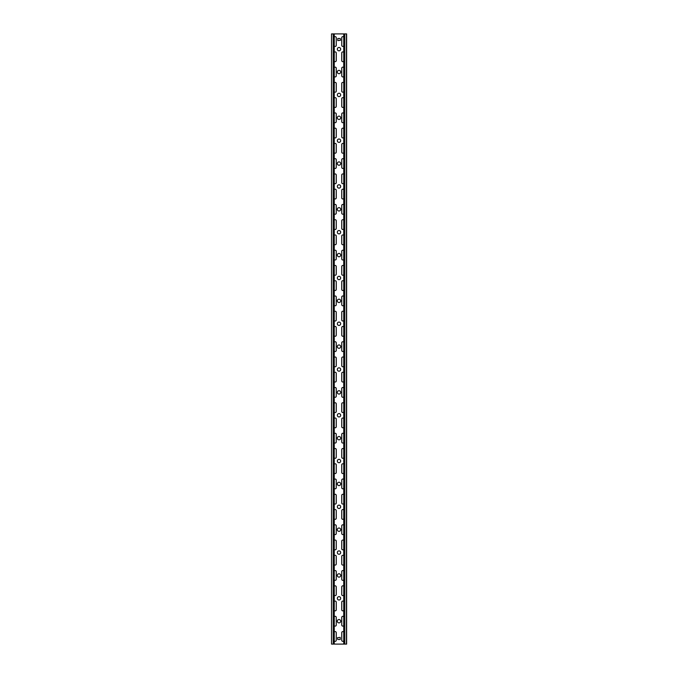 <?xml version="1.0" encoding="UTF-8"?>
<svg xmlns="http://www.w3.org/2000/svg" width="678" height="678" viewBox="0 0 678 678"><rect width="100%" height="100%" fill="white"/><g stroke="black" fill="none" stroke-linecap="round" stroke-linejoin="round"><path stroke-width="1.02" d="M339 619.539A1.678 1.678 0 0 0 337.322 621.217A1.678 1.678 0 0 0 339 622.896A1.678 1.678 0 0 0 340.678 621.217A1.678 1.678 0 0 0 339 619.539M339 596.657A1.678 1.678 0 0 0 337.322 598.335A1.678 1.678 0 0 0 339 600.013A1.678 1.678 0 0 0 340.678 598.335A1.678 1.678 0 0 0 339 596.657M339 573.774A1.678 1.678 0 0 0 337.322 575.452A1.678 1.678 0 0 0 339 577.131A1.678 1.678 0 0 0 340.678 575.452A1.678 1.678 0 0 0 339 573.774M339 550.892A1.678 1.678 0 0 0 337.322 552.57A1.678 1.678 0 0 0 339 554.248A1.678 1.678 0 0 0 340.678 552.57A1.678 1.678 0 0 0 339 550.892M339 528.009A1.678 1.678 0 0 0 337.322 529.688A1.678 1.678 0 0 0 339 531.366A1.678 1.678 0 0 0 340.678 529.688A1.678 1.678 0 0 0 339 528.009M339 505.127A1.678 1.678 0 0 0 337.322 506.805A1.678 1.678 0 0 0 339 508.483A1.678 1.678 0 0 0 340.678 506.805A1.678 1.678 0 0 0 339 505.127M339 482.244A1.678 1.678 0 0 0 337.322 483.923A1.678 1.678 0 0 0 339 485.601A1.678 1.678 0 0 0 340.678 483.923A1.678 1.678 0 0 0 339 482.244M339 459.362A1.678 1.678 0 0 0 337.322 461.04A1.678 1.678 0 0 0 339 462.718A1.678 1.678 0 0 0 340.678 461.04A1.678 1.678 0 0 0 339 459.362M339 436.479A1.678 1.678 0 0 0 337.322 438.158A1.678 1.678 0 0 0 339 439.836A1.678 1.678 0 0 0 340.678 438.158A1.678 1.678 0 0 0 339 436.479M339 413.597A1.678 1.678 0 0 0 337.322 415.275A1.678 1.678 0 0 0 339 416.953A1.678 1.678 0 0 0 340.678 415.275A1.678 1.678 0 0 0 339 413.597M339 390.714A1.678 1.678 0 0 0 337.322 392.393A1.678 1.678 0 0 0 339 394.071A1.678 1.678 0 0 0 340.678 392.393A1.678 1.678 0 0 0 339 390.714M339 367.832A1.678 1.678 0 0 0 337.322 369.51A1.678 1.678 0 0 0 339 371.188A1.678 1.678 0 0 0 340.678 369.51A1.678 1.678 0 0 0 339 367.832M339 344.949A1.678 1.678 0 0 0 337.322 346.627A1.678 1.678 0 0 0 339 348.306A1.678 1.678 0 0 0 340.678 346.627A1.678 1.678 0 0 0 339 344.949M339 322.067A1.678 1.678 0 0 0 337.322 323.745A1.678 1.678 0 0 0 339 325.423A1.678 1.678 0 0 0 340.678 323.745A1.678 1.678 0 0 0 339 322.067M339 299.184A1.678 1.678 0 0 0 337.322 300.863A1.678 1.678 0 0 0 339 302.541A1.678 1.678 0 0 0 340.678 300.863A1.678 1.678 0 0 0 339 299.184M339 276.302A1.678 1.678 0 0 0 337.322 277.98A1.678 1.678 0 0 0 339 279.658A1.678 1.678 0 0 0 340.678 277.98A1.678 1.678 0 0 0 339 276.302M339 253.419A1.678 1.678 0 0 0 337.322 255.097A1.678 1.678 0 0 0 339 256.776A1.678 1.678 0 0 0 340.678 255.097A1.678 1.678 0 0 0 339 253.419M339 230.537A1.678 1.678 0 0 0 337.322 232.215A1.678 1.678 0 0 0 339 233.893A1.678 1.678 0 0 0 340.678 232.215A1.678 1.678 0 0 0 339 230.537M339 207.654A1.678 1.678 0 0 0 337.322 209.333A1.678 1.678 0 0 0 339 211.011A1.678 1.678 0 0 0 340.678 209.333A1.678 1.678 0 0 0 339 207.654M339 184.772A1.678 1.678 0 0 0 337.322 186.45A1.678 1.678 0 0 0 339 188.128A1.678 1.678 0 0 0 340.678 186.45A1.678 1.678 0 0 0 339 184.772M339 161.889A1.678 1.678 0 0 0 337.322 163.567A1.678 1.678 0 0 0 339 165.246A1.678 1.678 0 0 0 340.678 163.567A1.678 1.678 0 0 0 339 161.889M339 139.007A1.678 1.678 0 0 0 337.322 140.685A1.678 1.678 0 0 0 339 142.363A1.678 1.678 0 0 0 340.678 140.685A1.678 1.678 0 0 0 339 139.007M339 116.124A1.678 1.678 0 0 0 337.322 117.803A1.678 1.678 0 0 0 339 119.481A1.678 1.678 0 0 0 340.678 117.803A1.678 1.678 0 0 0 339 116.124M339 93.242A1.678 1.678 0 0 0 337.322 94.92A1.678 1.678 0 0 0 339 96.598A1.678 1.678 0 0 0 340.678 94.92A1.678 1.678 0 0 0 339 93.242M339 70.359A1.678 1.678 0 0 0 337.322 72.038A1.678 1.678 0 0 0 339 73.716A1.678 1.678 0 0 0 340.678 72.038A1.678 1.678 0 0 0 339 70.359M339 47.477A1.678 1.678 0 0 0 337.322 49.155A1.678 1.678 0 0 0 339 50.833A1.678 1.678 0 0 0 340.678 49.155A1.678 1.678 0 0 0 339 47.477M334.271 305.227A1.068 1.068 0 0 0 336.254 304.676L336.254 297.049A1.068 1.068 0 0 0 334.271 296.498M343.729 311.753A1.068 1.068 0 0 0 341.746 312.304L341.746 319.931A1.068 1.068 0 0 0 343.729 320.482M334.271 320.482A1.068 1.068 0 0 0 336.254 319.931L336.254 312.304A1.068 1.068 0 0 0 334.271 311.753M343.729 327.008A1.068 1.068 0 0 0 341.746 327.559L341.746 335.186A1.068 1.068 0 0 0 343.729 335.737M334.271 274.717A1.068 1.068 0 0 0 336.254 274.166L336.254 266.539A1.068 1.068 0 0 0 334.271 265.988M343.729 281.243A1.068 1.068 0 0 0 341.746 281.794L341.746 289.421A1.068 1.068 0 0 0 343.729 289.972M334.271 289.972A1.068 1.068 0 0 0 336.254 289.421L336.254 281.794A1.068 1.068 0 0 0 334.271 281.243M343.729 296.498A1.068 1.068 0 0 0 341.746 297.049L341.746 304.676A1.068 1.068 0 0 0 343.729 305.227M334.271 366.247A1.068 1.068 0 0 0 336.254 365.696L336.254 358.069A1.068 1.068 0 0 0 334.271 357.518M343.729 372.773A1.068 1.068 0 0 0 341.746 373.324L341.746 380.951A1.068 1.068 0 0 0 343.729 381.502M334.271 381.502A1.068 1.068 0 0 0 336.254 380.951L336.254 373.324A1.068 1.068 0 0 0 334.271 372.773M343.729 388.028A1.068 1.068 0 0 0 341.746 388.579L341.746 396.206A1.068 1.068 0 0 0 343.729 396.757M334.271 335.737A1.068 1.068 0 0 0 336.254 335.186L336.254 327.559A1.068 1.068 0 0 0 334.271 327.008M343.729 342.263A1.068 1.068 0 0 0 341.746 342.814L341.746 350.441A1.068 1.068 0 0 0 343.729 350.992M334.271 350.992A1.068 1.068 0 0 0 336.254 350.441L336.254 342.814A1.068 1.068 0 0 0 334.271 342.263M343.729 357.518A1.068 1.068 0 0 0 341.746 358.069L341.746 365.696A1.068 1.068 0 0 0 343.729 366.247M334.271 183.187A1.068 1.068 0 0 0 336.254 182.636L336.254 175.009A1.068 1.068 0 0 0 334.271 174.458M343.729 189.713A1.068 1.068 0 0 0 341.746 190.264L341.746 197.891A1.068 1.068 0 0 0 343.729 198.442M334.271 198.442A1.068 1.068 0 0 0 336.254 197.891L336.254 190.264A1.068 1.068 0 0 0 334.271 189.713M343.729 204.968A1.068 1.068 0 0 0 341.746 205.519L341.746 213.146A1.068 1.068 0 0 0 343.729 213.697M334.271 152.677A1.068 1.068 0 0 0 336.254 152.126L336.254 144.499A1.068 1.068 0 0 0 334.271 143.948M343.729 159.203A1.068 1.068 0 0 0 341.746 159.754L341.746 167.381A1.068 1.068 0 0 0 343.729 167.932M334.271 167.932A1.068 1.068 0 0 0 336.254 167.381L336.254 159.754A1.068 1.068 0 0 0 334.271 159.203M343.729 174.458A1.068 1.068 0 0 0 341.746 175.009L341.746 182.636A1.068 1.068 0 0 0 343.729 183.187M334.271 244.207A1.068 1.068 0 0 0 336.254 243.656L336.254 236.029A1.068 1.068 0 0 0 334.271 235.478M343.729 250.733A1.068 1.068 0 0 0 341.746 251.284L341.746 258.911A1.068 1.068 0 0 0 343.729 259.462M334.271 259.462A1.068 1.068 0 0 0 336.254 258.911L336.254 251.284A1.068 1.068 0 0 0 334.271 250.733M343.729 265.988A1.068 1.068 0 0 0 341.746 266.539L341.746 274.166A1.068 1.068 0 0 0 343.729 274.717M334.271 213.697A1.068 1.068 0 0 0 336.254 213.146L336.254 205.519A1.068 1.068 0 0 0 334.271 204.968M343.729 220.223A1.068 1.068 0 0 0 341.746 220.774L341.746 228.401A1.068 1.068 0 0 0 343.729 228.952M334.271 228.952A1.068 1.068 0 0 0 336.254 228.401L336.254 220.774A1.068 1.068 0 0 0 334.271 220.223M343.729 235.478A1.068 1.068 0 0 0 341.746 236.029L341.746 243.656A1.068 1.068 0 0 0 343.729 244.207M334.271 549.307A1.068 1.068 0 0 0 336.254 548.756L336.254 541.129A1.068 1.068 0 0 0 334.271 540.578M343.729 555.833A1.068 1.068 0 0 0 341.746 556.384L341.746 564.011A1.068 1.068 0 0 0 343.729 564.562M334.271 564.562A1.068 1.068 0 0 0 336.254 564.011L336.254 556.384A1.068 1.068 0 0 0 334.271 555.833M343.729 571.088A1.068 1.068 0 0 0 341.746 571.639L341.746 579.266A1.068 1.068 0 0 0 343.729 579.817M334.271 518.797A1.068 1.068 0 0 0 336.254 518.246L336.254 510.619A1.068 1.068 0 0 0 334.271 510.068M343.729 525.323A1.068 1.068 0 0 0 341.746 525.874L341.746 533.501A1.068 1.068 0 0 0 343.729 534.052M334.271 534.052A1.068 1.068 0 0 0 336.254 533.501L336.254 525.874A1.068 1.068 0 0 0 334.271 525.323M343.729 540.578A1.068 1.068 0 0 0 341.746 541.129L341.746 548.756A1.068 1.068 0 0 0 343.729 549.307M334.271 610.327A1.068 1.068 0 0 0 336.254 609.776L336.254 602.149A1.068 1.068 0 0 0 334.271 601.598M343.729 616.853A1.068 1.068 0 0 0 341.746 617.404L341.746 625.031A1.068 1.068 0 0 0 343.729 625.582M334.271 625.582A1.068 1.068 0 0 0 336.254 625.031L336.254 617.404A1.068 1.068 0 0 0 334.271 616.853M343.729 632.108A1.068 1.068 0 0 0 341.746 632.659L341.746 640.286A1.068 1.068 0 0 0 343.729 640.837M334.271 579.817A1.068 1.068 0 0 0 336.254 579.266L336.254 571.639A1.068 1.068 0 0 0 334.271 571.088M343.729 586.343A1.068 1.068 0 0 0 341.746 586.894L341.746 594.521A1.068 1.068 0 0 0 343.729 595.072M334.271 595.072A1.068 1.068 0 0 0 336.254 594.521L336.254 586.894A1.068 1.068 0 0 0 334.271 586.343M343.729 601.598A1.068 1.068 0 0 0 341.746 602.149L341.746 609.776A1.068 1.068 0 0 0 343.729 610.327M334.271 427.267A1.068 1.068 0 0 0 336.254 426.716L336.254 419.089A1.068 1.068 0 0 0 334.271 418.538M343.729 433.793A1.068 1.068 0 0 0 341.746 434.344L341.746 441.971A1.068 1.068 0 0 0 343.729 442.522M334.271 442.522A1.068 1.068 0 0 0 336.254 441.971L336.254 434.344A1.068 1.068 0 0 0 334.271 433.793M343.729 449.048A1.068 1.068 0 0 0 341.746 449.599L341.746 457.226A1.068 1.068 0 0 0 343.729 457.777M334.271 396.757A1.068 1.068 0 0 0 336.254 396.206L336.254 388.579A1.068 1.068 0 0 0 334.271 388.028M343.729 403.283A1.068 1.068 0 0 0 341.746 403.834L341.746 411.461A1.068 1.068 0 0 0 343.729 412.012M334.271 412.012A1.068 1.068 0 0 0 336.254 411.461L336.254 403.834A1.068 1.068 0 0 0 334.271 403.283M343.729 418.538A1.068 1.068 0 0 0 341.746 419.089L341.746 426.716A1.068 1.068 0 0 0 343.729 427.267M334.271 488.287A1.068 1.068 0 0 0 336.254 487.736L336.254 480.109A1.068 1.068 0 0 0 334.271 479.558M343.729 494.813A1.068 1.068 0 0 0 341.746 495.364L341.746 502.991A1.068 1.068 0 0 0 343.729 503.542M334.271 503.542A1.068 1.068 0 0 0 336.254 502.991L336.254 495.364A1.068 1.068 0 0 0 334.271 494.813M343.729 510.068A1.068 1.068 0 0 0 341.746 510.619L341.746 518.246A1.068 1.068 0 0 0 343.729 518.797M334.271 457.777A1.068 1.068 0 0 0 336.254 457.226L336.254 449.599A1.068 1.068 0 0 0 334.271 449.048M343.729 464.303A1.068 1.068 0 0 0 341.746 464.854L341.746 472.481A1.068 1.068 0 0 0 343.729 473.032M334.271 473.032A1.068 1.068 0 0 0 336.254 472.481L336.254 464.854A1.068 1.068 0 0 0 334.271 464.303M343.729 479.558A1.068 1.068 0 0 0 341.746 480.109L341.746 487.736A1.068 1.068 0 0 0 343.729 488.287M334.271 61.147A1.068 1.068 0 0 0 336.254 60.596L336.254 52.969A1.068 1.068 0 0 0 334.271 52.418M343.729 67.673A1.068 1.068 0 0 0 341.746 68.224L341.746 75.851A1.068 1.068 0 0 0 343.729 76.402M334.271 76.402A1.068 1.068 0 0 0 336.254 75.851L336.254 68.224A1.068 1.068 0 0 0 334.271 67.673M343.729 82.928A1.068 1.068 0 0 0 341.746 83.479L341.746 91.106A1.068 1.068 0 0 0 343.729 91.657M343.729 37.163A1.068 1.068 0 0 0 341.746 37.714L341.746 45.341A1.068 1.068 0 0 0 343.729 45.892M334.271 45.892A1.068 1.068 0 0 0 336.254 45.341L336.254 37.714A1.068 1.068 0 0 0 334.271 37.163M343.729 52.418A1.068 1.068 0 0 0 341.746 52.969L341.746 60.596A1.068 1.068 0 0 0 343.729 61.147M334.271 122.167A1.068 1.068 0 0 0 336.254 121.616L336.254 113.989A1.068 1.068 0 0 0 334.271 113.438M343.729 128.693A1.068 1.068 0 0 0 341.746 129.244L341.746 136.871A1.068 1.068 0 0 0 343.729 137.422M334.271 137.422A1.068 1.068 0 0 0 336.254 136.871L336.254 129.244A1.068 1.068 0 0 0 334.271 128.693M343.729 143.948A1.068 1.068 0 0 0 341.746 144.499L341.746 152.126A1.068 1.068 0 0 0 343.729 152.677M334.271 91.657A1.068 1.068 0 0 0 336.254 91.106L336.254 83.479A1.068 1.068 0 0 0 334.271 82.928M343.729 98.183A1.068 1.068 0 0 0 341.746 98.734L341.746 106.361A1.068 1.068 0 0 0 343.729 106.912M334.271 106.912A1.068 1.068 0 0 0 336.254 106.361L336.254 98.734A1.068 1.068 0 0 0 334.271 98.183M343.729 113.438A1.068 1.068 0 0 0 341.746 113.989L341.746 121.616A1.068 1.068 0 0 0 343.729 122.167M334.271 640.837A1.068 1.068 0 0 0 336.254 640.286L336.254 632.659A1.068 1.068 0 0 0 334.271 632.108M334.271 644.1L343.729 644.1L343.729 33.9L331.525 33.9L331.525 644.1L334.271 644.1L334.271 33.9M340.22 639.524L340.22 637.388L337.474 637.693L337.78 639.524L340.22 639.524M337.78 38.477L337.78 40.612L340.526 40.307L340.22 38.477L337.78 38.477M343.729 644.1L346.627 644.1L346.627 33.9L343.729 33.9M331.525 644.1L331.525 33.9M333.229 644.1L333.229 33.9M346.475 644.1L346.475 33.9M344.771 644.1L344.771 33.9"/></g></svg>

